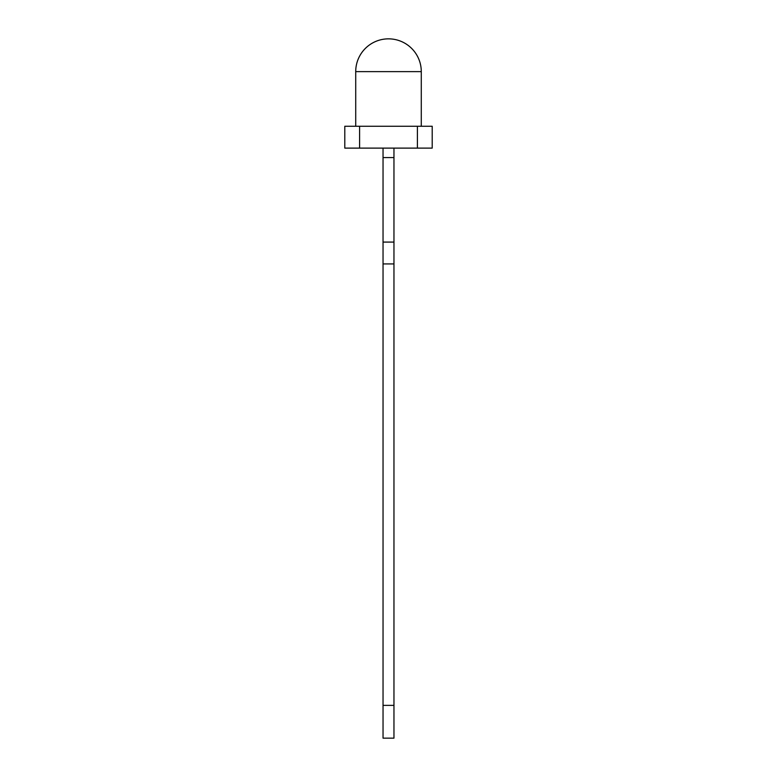 <?xml version="1.0" encoding="UTF-8"?>
<svg xmlns="http://www.w3.org/2000/svg" width="777" height="777" viewBox="0 0 777 777"><rect width="100%" height="100%" fill="white"/><g stroke="black" fill="none" stroke-linecap="round" stroke-linejoin="round"><path stroke-width="1.17" d="M359.596 148.116L359.596 126.262L344.794 126.262L344.794 148.116L417.404 148.116L417.404 126.262L432.206 126.262L432.206 148.116L417.404 148.116M355.72 71.63A32.78 32.78 0 0 1 388.5 38.85A32.78 32.78 0 0 1 421.28 71.63L355.72 71.63L355.72 126.262M359.596 126.262L417.404 126.262M393.958 148.116L393.958 705.37L383.042 705.37L383.042 148.116M393.958 157.576L383.042 157.576M393.958 263.937L383.042 263.937M393.958 242.084L383.042 242.084M383.042 705.37L383.042 738.15L393.958 738.15L393.958 705.37M421.28 71.63L421.28 126.262"/></g></svg>
